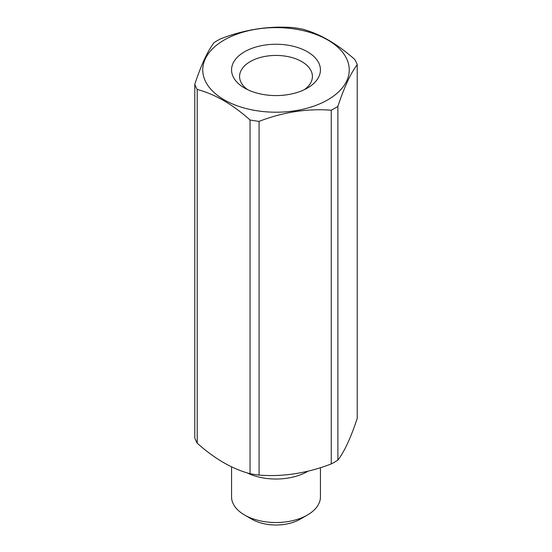 <?xml version="1.0" encoding="UTF-8"?>
<svg xmlns="http://www.w3.org/2000/svg" width="552" height="552" viewBox="0 0 552 552"><rect width="100%" height="100%" fill="white"/><g stroke="black" fill="none" stroke-linecap="round" stroke-linejoin="round"><path stroke-width="0.83" d="M231.557 466.819L231.557 496.869A44.443 25.661 0 0 0 244.577 515.009A44.443 25.661 0 0 0 263.49 521.488A44.443 25.661 0 0 0 307.423 515.009A44.443 25.661 0 0 0 320.443 496.869L320.443 467.682M244.577 515.009L251.926 519.253A34.045 19.651 0 0 0 266.416 524.214A34.045 19.651 0 0 0 300.074 519.253L307.423 515.009M247.006 472.816A44.443 25.661 0 0 0 263.49 477.991A44.443 25.661 0 0 0 308.03 471.16M263.49 94.537A44.443 25.661 0 0 0 307.423 88.058A44.443 25.661 0 0 0 288.51 45.292A44.443 25.661 0 0 0 237.774 56.821A44.443 25.661 0 0 0 244.577 88.058A44.443 25.661 0 0 0 263.49 94.537M304.304 89.693A36.418 21.024 0 0 0 312.418 76.466A36.418 21.024 0 0 0 286.253 56.29A36.418 21.024 0 0 0 239.582 76.466A36.418 21.024 0 0 0 247.696 89.693M296.624 29.332A73.257 42.29 0 0 0 205.71 58.008A73.257 42.29 0 0 0 255.376 110.497A73.257 42.29 0 0 0 346.29 81.82A73.257 42.29 0 0 0 296.624 29.332M214.121 42.587A82.959 47.893 180 0 1 220.745 38.764C244.798 29.491 268.858 25.771 292.919 27.6A82.959 47.893 180 0 1 299.356 28.531A82.959 47.893 180 0 1 301.958 29.001C319.567 33.617 337.182 43.787 354.791 59.506A82.959 47.893 180 0 1 357.213 64.722C350.768 73.064 344.324 86.954 337.879 106.391A82.959 47.893 180 0 1 331.255 110.214C307.202 108.385 283.142 112.104 259.081 121.378A82.959 47.893 180 0 1 252.643 120.446A82.959 47.893 180 0 1 250.042 119.977C232.433 104.259 214.818 94.095 197.209 89.479A82.959 47.893 180 0 1 194.787 84.256C201.232 64.812 207.676 50.929 214.121 42.587M197.209 89.479L197.209 443.194A82.959 47.893 0 0 1 194.787 437.977L194.787 84.256M197.209 443.194C214.818 458.912 232.433 469.083 250.042 473.699A82.959 47.893 0 0 0 252.643 474.168A82.959 47.893 0 0 0 259.081 475.099L259.081 121.378M250.042 473.699L250.042 119.977M259.081 475.099C283.142 476.928 307.202 473.209 331.255 463.935A82.959 47.893 0 0 0 337.879 460.113C344.324 451.771 350.768 437.881 357.213 418.444L357.213 64.722M337.879 460.113L337.879 106.391M331.255 463.935L331.255 110.214"/></g></svg>
